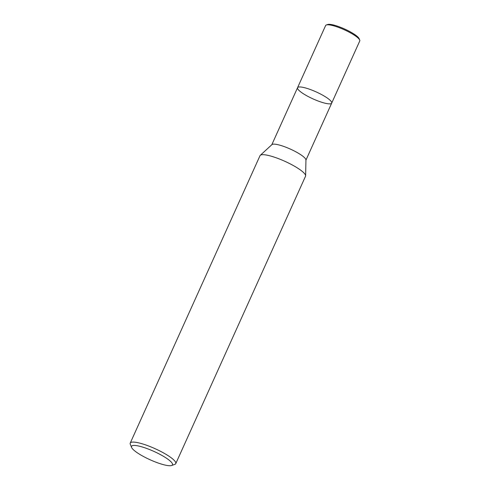 <?xml version="1.0" encoding="UTF-8"?>
<svg xmlns="http://www.w3.org/2000/svg" width="490" height="490" viewBox="0 0 490 490"><rect width="100%" height="100%" fill="white"/><g stroke="black" fill="none" stroke-linecap="round" stroke-linejoin="round"><path stroke-width="0.73" d="M260.006 155.679A24.972 5.108 24.3 0 1 260.276 155.318A24.972 5.108 24.3 0 1 283.153 160.549A24.972 5.108 24.3 0 1 305.38 174.857A24.972 5.108 24.3 0 1 305.625 175.794A24.972 5.108 24.3 0 1 305.527 176.235L175.763 463.626A24.972 5.108 24.3 0 1 174.82 464.373L171.635 465.5A22.473 4.594 24.3 0 1 150.099 459.767A22.473 4.594 24.3 0 1 131.571 447.407A22.473 4.594 24.3 0 1 149.303 449.446A22.473 4.594 24.3 0 1 172.351 463.583A22.473 4.594 24.3 0 1 171.635 465.5M271.932 144.611A18.73 3.828 24.3 0 1 289.088 148.531A18.73 3.828 24.3 0 1 305.766 159.262A18.73 3.828 24.3 0 1 305.944 159.967L305.625 175.794M131.571 447.413L130.309 444.277A24.972 5.108 24.3 0 1 130.248 443.076A24.972 5.108 24.3 0 1 152.402 447.517A24.972 5.108 24.3 0 1 175.622 462.248A24.972 5.108 24.3 0 1 175.763 463.632M271.736 144.887L297.553 87.704A18.73 3.828 24.3 0 1 314.17 91.036A18.73 3.828 24.3 0 1 331.583 102.079A18.73 3.828 24.3 0 1 331.693 103.121A18.73 3.828 24.3 0 1 313.043 98.9A18.73 3.828 24.3 0 1 297.553 87.704A18.73 3.828 24.3 0 1 314.17 91.036A18.73 3.828 24.3 0 1 331.583 102.079A18.73 3.828 24.3 0 1 331.693 103.121L305.87 160.297M297.553 87.704L325.617 25.547A18.73 3.828 24.3 0 1 326.322 24.99A18.73 3.828 24.3 0 1 344.029 29.657A18.73 3.828 24.3 0 1 359.648 39.923A18.73 3.828 24.3 0 1 359.709 40.064A18.73 3.828 24.3 0 1 359.758 40.964L331.693 103.121M327.7 24.5A17.646 3.608 24.3 0 1 344.384 28.904A17.646 3.608 24.3 0 1 359.103 38.575A17.646 3.608 24.3 0 1 359.158 38.704L359.709 40.064M260.276 155.318L271.938 144.611M130.242 443.076L260.006 155.685M326.322 24.99L327.706 24.5"/></g></svg>
